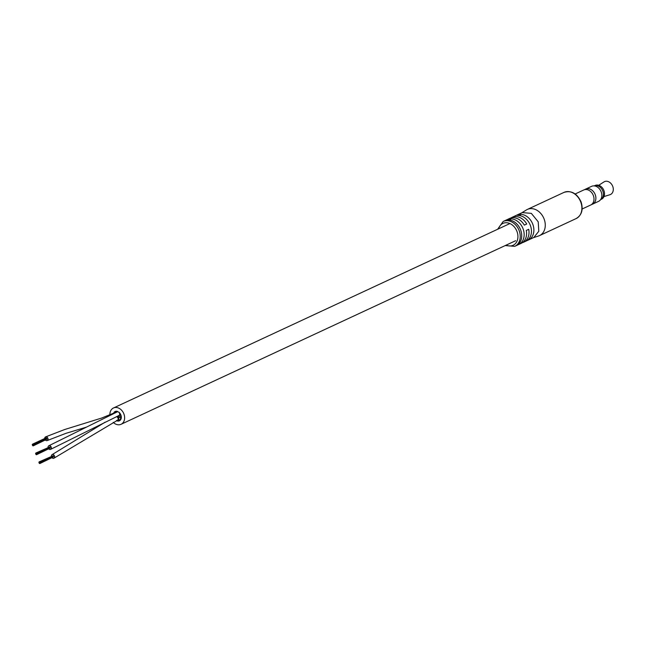 <?xml version="1.0" encoding="UTF-8"?>
<svg xmlns="http://www.w3.org/2000/svg" width="645" height="645" viewBox="0 0 645 645"><rect width="100%" height="100%" fill="white"/><g stroke="black" fill="none" stroke-linecap="round" stroke-linejoin="round"><path stroke-width="0.97" d="M115.713 412.026A4.41 3.427 -114.9 0 0 115.399 412.147A4.41 3.427 -114.9 0 0 114.487 412.832A4.41 3.427 -114.9 0 1 115.399 412.147A4.41 3.427 -114.9 0 1 115.713 412.026A4.41 3.427 -114.9 0 1 117.116 411.945A4.41 3.427 -114.9 0 0 115.713 412.026M117.398 420.338A4.41 3.427 -114.9 0 0 118.801 420.266A4.41 3.427 -114.9 0 0 119.115 420.137A4.41 3.427 -114.9 0 0 119.583 413.477A4.41 3.427 -114.9 0 1 119.115 420.137A4.41 3.427 -114.9 0 1 118.801 420.266A4.41 3.427 -114.9 0 1 117.398 420.338M118.841 420.371A4.523 3.515 -114.9 0 0 119.164 420.25A4.523 3.515 -114.9 0 0 119.51 413.243A4.523 3.515 -114.9 0 1 119.164 420.25A4.523 3.515 -114.9 0 1 118.841 420.371A4.523 3.515 -114.9 0 1 117.229 420.419A4.523 3.515 -114.9 0 0 118.841 420.371M115.116 412.881A2.008 1.564 -114.9 0 0 114.27 412.897A4.523 3.515 -114.9 0 1 115.35 412.042A4.523 3.515 -114.9 0 1 115.673 411.913A4.523 3.515 -114.9 0 1 117.293 411.873A4.523 3.515 -114.9 0 0 115.673 411.913A4.523 3.515 -114.9 0 0 115.35 412.042A4.523 3.515 -114.9 0 0 114.302 412.881A2.008 1.564 -114.9 0 0 114.173 412.937L113.963 412.405L114.165 412.937A2.008 1.564 -114.9 0 0 114.084 412.977M119.341 420.218L119.543 420.75L119.341 420.218M119.785 419.927L119.986 420.459L119.785 419.927M120.18 419.564L120.397 420.08L120.18 419.564M120.51 419.121L120.712 419.653L120.51 419.121M120.776 418.621L120.978 419.153L120.776 418.621M120.978 418.065L121.195 418.589L120.978 418.065M121.099 417.468L121.3 418L121.099 417.468M121.147 416.839L121.365 417.363L121.147 416.839M121.115 416.194L121.316 416.726L121.115 416.194M121.01 415.541L121.228 416.065L121.01 415.541M120.825 414.896L121.042 415.412L120.825 414.896M120.567 414.267L120.768 414.8L120.567 414.267M120.252 413.671L120.47 414.195L120.252 413.671M119.865 413.114L120.067 413.647L119.865 413.114M119.438 412.615L119.656 413.139L119.438 412.615M118.954 412.179L119.212 412.679L118.954 412.179M117.35 411.333L117.575 411.857L117.35 411.333M116.793 411.22L117.019 411.744L116.793 411.22M116.245 411.196L116.447 411.728L116.245 411.196M115.713 411.268L115.939 411.792L115.713 411.268M115.213 411.429L115.415 411.962L115.213 411.429M114.745 411.671L114.947 412.203L114.745 411.671M114.326 412.002L114.528 412.534L114.326 412.002M116.664 420.347L116.906 420.854L116.664 420.347M117.245 420.492L117.463 421.016L117.245 420.492M117.793 420.556L117.995 421.088L117.793 420.556M118.341 420.532L118.559 421.056L118.341 420.532M118.857 420.419L119.075 420.943L118.857 420.419M113.238 422.37A8.99 6.982 -114.9 0 0 120.397 424.547A8.99 6.982 -114.9 0 0 121.05 424.297A8.99 6.982 -114.9 0 0 123.767 413.606A8.99 6.982 -114.9 0 0 114.117 407.737A8.99 6.982 -114.9 0 0 113.464 407.995A8.99 6.982 -114.9 0 0 109.884 414.84M118.406 415.678A2.008 1.564 -114.9 0 0 118.874 415.565A2.008 1.564 -114.9 0 0 119.551 413.364A2.008 1.564 -114.9 0 0 117.64 411.8A2.008 1.564 -114.9 0 0 117.172 411.913L48.851 445.751A2.008 1.564 -114.9 0 0 48.053 447.34M48.818 448.985A2.008 1.564 -114.9 0 0 50.439 449.444A2.008 1.564 -114.9 0 0 50.544 449.396A2.008 1.564 -114.9 0 0 51.14 446.985A2.008 1.564 -114.9 0 0 48.956 445.711A2.008 1.564 -114.9 0 0 48.851 445.751M52.124 457.837A2.008 1.564 -114.9 0 0 53.704 458.305A2.008 1.564 -114.9 0 0 53.858 458.248A2.008 1.564 -114.9 0 0 54.462 455.854A2.008 1.564 -114.9 0 0 52.301 454.54A2.008 1.564 -114.9 0 0 52.156 454.596A2.008 1.564 -114.9 0 0 51.358 456.184M117.309 420.387A2.008 1.564 -114.9 0 0 117.342 420.371A2.008 1.564 -114.9 0 0 118.091 418.428A2.008 1.564 -114.9 0 0 116.543 416.654M45.505 440.14A2.008 1.564 -114.9 0 0 47.093 440.608A2.008 1.564 -114.9 0 0 47.238 440.551A2.008 1.564 -114.9 0 0 47.843 438.157A2.008 1.564 -114.9 0 0 45.682 436.85A2.008 1.564 -114.9 0 0 45.537 436.907A2.008 1.564 -114.9 0 0 44.739 438.495M114.165 412.937L113.963 412.405L114.165 412.937L101.636 418.057L64.669 429.522L45.682 436.85M117.559 416.178A2.008 1.564 -114.9 0 0 119.704 417.468A2.008 1.564 -114.9 0 0 119.849 417.412A2.008 1.564 -114.9 0 0 120.647 415.848A2.008 1.564 -114.9 0 0 119.672 414.001A2.008 1.564 -114.9 0 1 120.647 415.848A2.008 1.564 -114.9 0 1 119.849 417.412A2.008 1.564 -114.9 0 1 119.704 417.468A2.008 1.564 -114.9 0 1 117.559 416.178M117.535 420.258A2.008 1.564 -114.9 0 0 117.801 420.201A2.008 1.564 -114.9 0 0 117.946 420.145A2.008 1.564 -114.9 0 0 118.68 418.154A2.008 1.564 -114.9 0 0 117.059 416.412A2.008 1.564 -114.9 0 1 118.68 418.154A2.008 1.564 -114.9 0 1 117.946 420.145A2.008 1.564 -114.9 0 1 117.801 420.201A2.008 1.564 -114.9 0 1 117.535 420.258M114.971 412.639A2.008 1.564 -114.9 0 0 114.826 412.695A2.008 1.564 -114.9 0 0 114.617 412.824A2.008 1.564 -114.9 0 1 114.826 412.695A2.008 1.564 -114.9 0 1 114.971 412.639A2.008 1.564 -114.9 0 1 115.681 412.615A2.008 1.564 -114.9 0 0 114.971 412.639M118.769 415.614L119.341 416.436L119.454 415.009L119.341 416.436L118.769 415.614M118.607 415.719L118.825 416.283L118.607 415.719M33.266 444.881L33.5 445.445L33.274 444.897L46.763 438.616L46.529 438.06M33.5 445.445L47.012 439.164L46.738 438.624M33.218 445.856L46.835 439.245M32.693 445.703L32.46 445.155L32.693 445.703M32.484 445.131L32.25 444.582L32.46 445.155M32.766 444.728L32.54 444.171L32.75 444.744M36.289 454.144L36.507 454.717L36.313 454.136M36.58 453.733L36.346 453.177L36.58 453.733M50.084 447.445L49.834 446.904M36.789 454.306L36.555 453.749L36.789 454.306M50.302 448.017L50.068 447.461L36.555 453.749M36.523 454.709L50.141 448.098M36.007 454.556L35.789 453.991L36.007 454.556M35.789 453.983L35.556 453.427L35.789 453.983M36.08 453.572L35.846 453.016L36.056 453.588M49.713 446.961L35.846 453.016M39.595 462.989L39.813 463.562L39.619 462.981M39.885 462.578L40.119 463.142L39.885 462.586L53.358 456.321M40.119 463.142L53.632 456.853L53.14 455.749M39.909 462.57L53.382 456.313M39.837 463.553L53.446 456.942M39.313 463.4L39.079 462.844L39.313 463.4M39.095 462.828L38.869 462.272L39.079 462.844M39.385 462.417L39.176 461.86L39.41 462.409M53.019 455.805L39.152 461.868M505.204 245.576L514.766 246.342A13.722 10.659 65.1 0 0 519.169 230.668A13.722 10.659 65.1 0 0 503.189 221.461L509.534 218.502A13.722 10.659 65.1 0 1 524.304 225.129L526.739 224A13.722 10.659 -114.9 0 0 511.969 217.373A13.722 10.659 -114.9 0 0 510.8 218.034M507.873 219.993A13.722 10.659 65.1 0 1 520.652 229.975A13.722 10.659 65.1 0 1 517.266 245.092L519.693 243.963A13.722 10.659 -114.9 0 0 523.087 228.846A13.722 10.659 -114.9 0 0 510.308 218.857L507.873 219.993M517.604 215.462A13.722 10.659 65.1 0 1 530.384 225.452A13.722 10.659 65.1 0 1 526.989 240.569L529.424 239.432A13.722 10.659 -114.9 0 0 532.818 224.323A13.722 10.659 -114.9 0 0 520.039 214.333L517.604 215.462M511.969 217.373L522.24 212.592L531.311 213.358L538.22 221.807L538.801 231.249L533.818 237.481L523.547 242.262A13.722 10.659 -114.9 0 0 528.723 229.306L526.288 230.434A13.722 10.659 65.1 0 1 521.112 243.391L514.766 246.342M521.789 212.802L526.433 209.931A14.432 11.207 65.1 0 1 527.344 209.44A14.432 11.207 65.1 0 1 544.154 219.123A14.432 11.207 65.1 0 1 539.518 235.61A14.432 11.207 65.1 0 1 538.551 235.989L533.367 237.691M522.281 242.722A13.722 10.659 -114.9 0 0 523.547 242.262M519.693 243.963L519.386 243.141M510.856 220.324L510.308 218.857M529.424 239.432L529.118 238.618M520.588 215.801L520.039 214.333M592.594 204.134L598.536 201.369A8.28 6.434 -114.9 0 0 601.043 191.525A8.28 6.434 -114.9 0 0 592.15 186.115A8.28 6.434 -114.9 0 0 591.554 186.349L585.612 189.114A8.28 6.434 65.1 0 1 586.208 188.88A8.28 6.434 65.1 0 1 595.101 194.29A8.28 6.434 65.1 0 1 592.594 204.134A8.28 6.434 65.1 0 1 592.142 204.312M575.163 193.976L583.717 189.993A8.28 6.434 65.1 0 1 584.314 189.759A8.28 6.434 65.1 0 1 593.207 195.169A8.28 6.434 65.1 0 1 590.699 205.013L582.153 208.988M584.168 189.815L585.62 189.138A8.256 6.41 65.1 0 1 586.216 188.904A8.256 6.41 65.1 0 1 595.085 194.298A8.256 6.41 65.1 0 1 592.586 204.11L591.134 204.787M594.279 185.897A7.546 5.861 65.1 0 1 594.569 185.792A7.546 5.861 65.1 0 1 602.607 190.557A7.546 5.861 65.1 0 1 600.64 199.571M594.23 185.897A7.571 5.878 65.1 0 1 594.561 185.776A7.571 5.878 65.1 0 1 602.632 190.581A7.571 5.878 65.1 0 1 600.608 199.611L601.487 199.216A7.571 5.878 65.1 0 0 603.776 190.21A7.571 5.878 65.1 0 0 595.641 185.268A7.571 5.878 65.1 0 0 595.093 185.486L594.214 185.897M598.689 185.292L603.986 181.914A7.095 5.515 65.1 0 1 604.994 181.439A7.095 5.515 65.1 0 1 612.75 186.405A7.095 5.515 65.1 0 1 609.96 194.709A7.095 5.515 65.1 0 1 609.944 194.717A7.095 5.515 65.1 0 1 609.928 194.717L603.946 196.588M585.176 189.34A8.28 6.434 65.1 0 1 585.612 189.114M114.27 412.897L101.636 418.057L64.669 429.522L45.537 436.907M506.156 245.132A12.07 9.369 -114.9 0 0 515.847 243.109A12.07 9.369 -114.9 0 0 516.992 231.499A12.07 9.369 -114.9 0 0 507.341 222.799A12.07 9.369 -114.9 0 0 498.569 228.83M580.766 202.087A14.432 11.207 -114.9 0 0 563.964 192.404C571.301 190.186 577.009 193.347 581.089 201.901C583.435 209.633 581.782 215.196 576.138 218.574A14.432 11.207 -114.9 0 0 580.766 202.087M121.05 424.297L515.629 240.722M113.464 407.995L509.308 223.831M118.874 415.565L50.544 449.396M52.156 454.596L105.248 422.112M53.858 458.248L117.342 420.371M86.228 427.208L66.096 433.271L47.238 440.551M33.29 444.873L46.803 438.592M33.04 444.332L46.545 438.044M32.54 444.171L46.045 437.882M36.596 453.725L50.108 447.437M36.346 453.177L49.859 446.888M36.813 454.298L50.326 448.009M39.651 462.03L53.164 455.741M503.189 221.461L497.618 229.273M563.964 192.404L527.344 209.44M576.138 218.574L539.518 235.61"/></g></svg>
